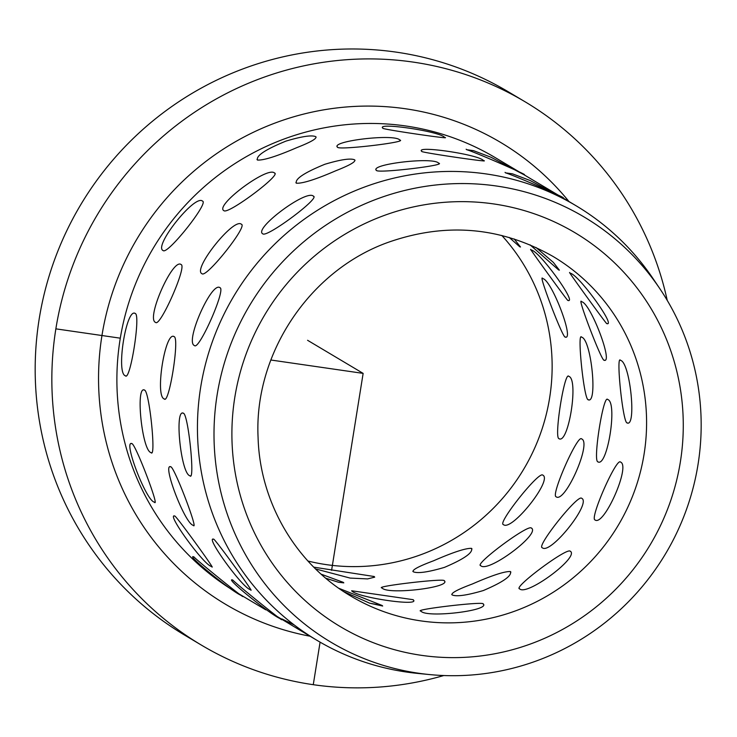 <?xml version="1.0" encoding="UTF-8"?>
<svg xmlns="http://www.w3.org/2000/svg" width="737" height="737" viewBox="0 0 737 737"><rect width="100%" height="100%" fill="white"/><g stroke="black" fill="none" stroke-linecap="round" stroke-linejoin="round"><path stroke-width="1.11" d="M538.618 660.122A247.439 242.206 -59.2 0 1 429.763 674.585A247.439 242.206 -59.2 0 1 215.536 461.804A247.439 242.206 -59.2 0 1 376.552 199.147A247.439 242.206 -59.2 0 1 659.707 288.489A247.439 242.206 -59.2 0 1 538.618 660.122M429.763 674.585L418.026 673.443A252.975 247.623 -59.2 0 1 317.03 640.361A252.975 247.623 -59.2 0 1 198.778 401.665A252.975 247.623 -59.2 0 1 363.627 187.373A252.975 247.623 -59.2 0 1 575.919 205.669A252.975 247.623 -59.2 0 1 653.12 278.715L659.707 288.489M667.234 300.374A316.21 309.531 120.8 0 0 524.947 101.706A316.21 309.531 120.8 0 0 259.581 78.831A316.21 309.531 120.8 0 0 53.515 346.703A316.21 309.531 120.8 0 0 201.33 645.068A316.21 309.531 120.8 0 0 443.803 675.534M524.947 101.706L508.272 91.775A316.21 309.531 120.8 0 0 242.915 68.909A316.21 309.531 120.8 0 0 36.85 336.772A316.21 309.531 120.8 0 0 184.665 635.137L201.33 645.068M501.833 235.471A197.636 193.453 -59.2 0 1 422.31 554.169A197.636 193.453 -59.2 0 1 307.946 561.023M354.571 159.791C350.471 158.087 340.558 159.579 324.842 164.277C304.298 172.679 294.809 178.99 296.366 183.209C302.557 183.596 315.685 179.45 335.75 170.772C349.983 165.189 356.257 161.532 354.571 159.791L355.031 160.279L354.571 159.791C356.257 161.532 349.983 165.189 335.75 170.772C315.685 179.45 302.557 183.596 296.366 183.209L295.887 182.665L296.366 183.209C294.809 178.99 304.298 172.679 324.842 164.277C340.558 159.579 350.471 158.087 354.571 159.791M315.685 136.631C311.576 134.926 301.663 136.419 285.947 141.108C265.412 149.51 255.914 155.829 257.48 160.049C263.662 160.436 276.79 156.29 296.864 147.612C311.088 142.029 317.361 138.372 315.685 136.631L316.136 137.11L315.685 136.631C317.361 138.372 311.088 142.029 296.864 147.612C276.79 156.29 263.662 160.436 257.48 160.049L256.992 159.496L257.48 160.049C255.914 155.829 265.412 149.51 285.947 141.108C301.663 136.419 311.576 134.926 315.685 136.631M399.776 140.002C394.313 133.369 328.527 141.347 337.832 147.511C342.862 149.887 408.648 141.909 399.776 140.002C394.313 133.369 328.527 141.347 337.832 147.511C342.862 149.887 408.648 141.909 399.776 140.002L400.255 140.546L399.776 140.002M337.334 146.866L337.832 147.511L337.334 146.866M438.662 163.163C433.199 156.53 367.422 164.508 376.718 170.68C381.757 173.048 447.534 165.07 438.662 163.163C433.199 156.53 367.422 164.508 376.718 170.68C381.757 173.048 447.534 165.07 438.662 163.163L439.151 163.706L438.662 163.163M376.22 170.026L376.718 170.68L376.22 170.026M444.558 137.358C439.63 131.241 374.368 121.78 383.102 128.45C388.703 130.32 453.964 139.781 444.558 137.358C439.63 131.241 374.368 121.78 383.102 128.45C388.703 130.32 453.964 139.781 444.558 137.358L445.065 137.837L444.558 137.358M382.614 127.833L383.102 128.45L382.614 127.833M483.444 160.519C478.525 154.401 413.264 144.949 421.988 151.619C427.598 153.48 492.86 162.941 483.444 160.519C478.525 154.401 413.264 144.949 421.988 151.619C427.598 153.48 492.86 162.941 483.444 160.519L483.951 160.998L483.444 160.519M421.509 150.993L421.988 151.619L421.509 150.993M523.97 174.733L491.072 157.276L473.559 150.67L466.659 149.694C472.942 151.223 533.238 177.479 523.436 174.42C533.238 177.479 472.942 151.223 466.659 149.694L466.153 149.206M562.856 197.894L529.958 180.436L512.455 173.831L505.545 172.863C511.828 174.393 572.124 200.639 562.331 197.58C572.124 200.639 511.828 174.393 505.545 172.863L505.048 172.366M265.753 609.821L263.385 608.412M274.45 614.87L302.271 631.572M242.151 595.736L242.722 596.067L242.151 595.736C249.465 602.903 198.244 561.649 193.914 556.896C183.909 553.109 235.131 594.363 242.151 595.736C249.465 602.903 198.244 561.649 193.914 556.896L193.223 556.859M281.037 618.896L281.608 619.227L281.037 618.896C288.351 626.063 237.13 584.809 232.8 580.056C222.795 576.27 274.017 617.523 281.037 618.896C288.351 626.063 237.13 584.809 232.8 580.056L232.109 580.019M175.047 516.149L174.273 516.02L175.047 516.149C165.033 511.607 203.688 565.049 211.455 566.467L212.118 566.689L211.455 566.467C218.023 573.589 179.367 520.138 175.047 516.149C165.033 511.607 203.688 565.049 211.455 566.467C218.023 573.589 179.367 520.138 175.047 516.149M213.942 539.309L213.159 539.18L213.942 539.309C203.919 534.767 242.584 588.209 250.34 589.628L251.013 589.849L250.34 589.628C256.918 596.749 218.253 543.307 213.942 539.309C203.919 534.767 242.584 588.209 250.34 589.628C256.918 596.749 218.253 543.307 213.942 539.309M132.199 443.748L131.398 443.619L132.199 443.748C122.36 438.469 145.825 500.46 154.291 502.118L155 502.293L154.291 502.118C160.159 509 136.695 447.009 132.199 443.748C122.36 438.469 145.825 500.46 154.291 502.118C160.159 509 136.695 447.009 132.199 443.748M171.085 466.908L170.284 466.779L171.085 466.908C161.256 461.629 184.711 523.62 193.177 525.288L193.886 525.453L193.177 525.288C199.045 532.16 175.59 470.169 171.085 466.908C161.256 461.629 184.711 523.62 193.177 525.288C199.045 532.16 175.59 470.169 171.085 466.908M144.738 390.168L144.037 390.002L144.738 390.168C135.258 384.217 141.919 450.537 151.002 452.61L151.647 452.785L151.002 452.61C156.253 459.068 149.593 392.757 144.738 390.168C135.258 384.217 141.919 450.537 151.002 452.61C156.253 459.068 149.593 392.757 144.738 390.168M183.624 413.328L182.923 413.162L183.624 413.328C174.153 407.386 180.814 473.698 189.897 475.77L190.533 475.945L189.897 475.77C195.148 482.238 188.488 415.917 183.624 413.328C174.153 407.386 180.814 473.698 189.897 475.77C195.148 482.238 188.488 415.917 183.624 413.328M135.341 313.52L134.88 313.354L135.341 313.52C126.386 307.016 115.801 373.143 125.373 375.787L125.815 375.944L125.373 375.787C130.136 381.674 140.721 315.556 135.341 313.52C126.386 307.016 115.801 373.143 125.373 375.787C130.136 381.674 140.721 315.556 135.341 313.52M174.236 336.68L173.775 336.514L174.236 336.68C165.281 330.185 154.687 396.303 164.259 398.947L164.701 399.104L164.259 398.947C169.022 404.834 179.616 338.716 174.236 336.68C165.281 330.185 154.687 396.303 164.259 398.947C169.022 404.834 179.616 338.716 174.236 336.68M181.127 264.565L181.127 264.565C172.817 257.664 145.696 319.084 155.59 322.401L155.59 322.401C160.03 327.624 187.152 266.204 181.127 264.565C172.817 257.664 145.696 319.084 155.59 322.401C160.03 327.624 187.152 266.204 181.127 264.565M220.013 287.725L220.013 287.725C211.703 280.825 184.582 342.244 194.476 345.561L194.476 345.561C198.916 350.784 226.038 289.365 220.013 287.725C211.703 280.825 184.582 342.244 194.476 345.561C198.916 350.784 226.038 289.365 220.013 287.725M202.509 201.109C194.909 193.978 153.112 246.517 163.144 250.571C167.437 255.048 209.244 202.518 202.509 201.109C194.909 193.978 153.112 246.517 163.144 250.571C167.437 255.048 209.244 202.518 202.509 201.109L202.509 201.109M241.395 224.269C233.804 217.139 191.998 269.678 202.03 273.74C206.332 278.208 248.139 225.679 241.395 224.269C233.804 217.139 191.998 269.678 202.03 273.74C206.332 278.208 248.139 225.679 241.395 224.269L241.395 224.269M274.477 173.002C267.632 165.843 213.997 205.909 223.974 210.727C228.332 214.449 281.967 174.383 274.477 173.002C267.632 165.843 213.997 205.909 223.974 210.727C228.332 214.449 281.967 174.383 274.477 173.002L274.837 173.324L274.477 173.002M313.363 196.162C306.528 189.004 252.883 229.078 262.86 233.887C267.218 237.609 320.862 197.544 313.363 196.162C306.528 189.004 252.883 229.078 262.86 233.887C267.218 237.609 320.862 197.544 313.363 196.162L313.732 196.484L313.363 196.162M510.391 571.525L510.87 572.078L510.391 571.525C512.132 575.754 503.122 582.092 483.361 590.53C466.982 595.358 456.59 596.823 452.177 594.943L451.726 594.464L452.177 594.943C450.593 593.257 457.318 589.6 472.371 583.98C491.929 575.431 504.605 571.276 510.391 571.525C504.605 571.276 491.929 575.431 472.371 583.98C457.318 589.6 450.593 593.257 452.177 594.943C456.59 596.823 466.982 595.358 483.361 590.53M471.496 548.356L471.984 548.918L471.496 548.356C473.237 552.593 464.227 558.932 444.466 567.37C428.086 572.198 417.695 573.662 413.291 571.774L412.84 571.295L413.291 571.774C411.697 570.097 418.423 566.44 433.476 560.82C453.043 552.271 465.72 548.116 471.496 548.356C465.72 548.116 453.043 552.271 433.476 560.82C418.423 566.44 411.697 570.097 413.291 571.774C417.695 573.662 428.086 572.198 444.466 567.37M519.797 246.831L509.221 237.452L519.797 246.831M514.214 238.972L520.488 247.015L514.214 238.972M558.683 269.991L530.06 244.841L558.683 269.991M535.928 247.439L553.349 262.39L559.383 270.175L553.349 262.39L535.928 247.439M567.702 300.364C563.879 296.007 525.214 242.556 531.294 250.036C539.539 251.096 578.213 304.547 567.702 300.364C563.879 296.007 525.214 242.556 531.294 250.036C539.539 251.096 578.213 304.547 567.702 300.364L568.494 300.484L567.702 300.364M530.649 249.815L531.294 250.036L530.649 249.815M606.588 323.525C602.765 319.167 564.1 265.716 570.189 273.206C578.434 274.256 617.099 327.707 606.588 323.525C602.765 319.167 564.1 265.716 570.189 273.206C578.434 274.256 617.099 327.707 606.588 323.525L607.38 323.644L606.588 323.525M564.855 336.956C560.921 333.474 537.457 271.474 542.764 278.577C551.792 280.005 575.256 342.005 564.855 336.956C560.921 333.474 537.457 271.474 542.764 278.577C551.792 280.005 575.256 342.005 564.855 336.956L565.675 337.076L564.855 336.956M603.741 360.117C599.817 356.634 576.352 294.634 581.65 301.737C590.687 303.165 614.142 365.174 603.741 360.117C599.817 356.634 576.352 294.634 581.65 301.737C590.687 303.165 614.142 365.174 603.741 360.117L604.561 360.236L603.741 360.117M587.905 399.638C583.649 396.976 576.988 330.655 581.631 337.187C591.323 339.186 597.983 405.516 587.905 399.638C583.649 396.976 576.988 330.655 581.631 337.187C591.323 339.186 597.983 405.516 587.905 399.638L588.614 399.795L587.905 399.638M626.8 422.798C622.544 420.136 615.874 353.815 620.526 360.347C630.209 362.346 636.869 428.676 626.8 422.798C622.544 420.136 615.874 353.815 620.526 360.347C630.209 362.346 636.869 428.676 626.8 422.798L627.509 422.964L626.8 422.798M558.839 438.607C554.049 436.663 564.643 370.536 568.807 376.349C578.978 379.067 568.384 445.203 558.839 438.607C554.049 436.663 564.643 370.536 568.807 376.349C578.978 379.067 568.384 445.203 558.839 438.607L559.3 438.773L558.839 438.607M597.725 461.767C592.944 459.824 603.539 393.696 607.703 399.509C617.873 402.227 607.279 468.363 597.725 461.767C592.944 459.824 603.539 393.696 607.703 399.509C617.873 402.227 607.279 468.363 597.725 461.767L598.195 461.933L597.725 461.767M556.076 496.747C550.603 495.356 577.734 433.927 581.613 438.911C592.069 442.467 564.938 503.896 556.076 496.747C550.603 495.356 577.734 433.927 581.613 438.911C592.069 442.467 564.938 503.896 556.076 496.747L556.076 496.747M594.971 519.907C589.499 518.526 616.62 457.097 620.508 462.071C630.955 465.627 603.833 527.056 594.971 519.907C589.499 518.526 616.62 457.097 620.508 462.071C630.955 465.627 603.833 527.056 594.971 519.907L594.971 519.907M503.362 524.56L503.362 524.56C497.088 523.528 538.894 470.989 542.727 475.089L542.727 475.089C553.229 479.529 511.423 532.068 503.362 524.56C497.088 523.528 538.894 470.989 542.727 475.089C553.229 479.529 511.423 532.068 503.362 524.56M542.248 547.72L542.248 547.72C535.974 546.688 577.79 494.149 581.613 498.258L581.613 498.258C592.124 502.689 550.309 555.228 542.248 547.72C535.974 546.688 577.79 494.149 581.613 498.258C592.124 502.689 550.309 555.228 542.248 547.72M480.736 565.684L480.377 565.362L480.736 565.684C473.596 564.791 527.241 524.716 531.248 527.95L531.626 528.3L531.248 527.95C541.575 533.256 487.931 573.331 480.736 565.684C473.596 564.791 527.241 524.716 531.248 527.95C541.575 533.256 487.931 573.331 480.736 565.684M519.631 588.845L519.272 588.531L519.631 588.845C512.482 587.951 566.136 547.877 570.134 551.119L570.512 551.469L570.134 551.119C580.47 556.417 526.817 596.491 519.631 588.845C512.482 587.951 566.136 547.877 570.134 551.119C580.47 556.417 526.817 596.491 519.631 588.845M374.7 577.154L374.212 576.518L313.769 567.149L374.212 576.518L374.7 577.154L367.588 578.913L350.13 578.084L315.574 568.936L350.13 578.084L367.588 578.913L374.691 577.163M351.65 590.77L413.107 599.678L413.586 600.333L413.107 599.678C421.748 606.947 356.468 597.486 351.65 590.77L413.107 599.678C421.748 606.947 356.468 597.486 351.65 590.77M343.304 582.35L321.139 574.169L343.304 582.35L343.801 582.856L338.605 582.285L325.782 578.223L338.605 582.285L343.801 582.866M382.199 605.51L338.845 588.301L382.199 605.51L369.67 603.179L343.7 591.608L369.67 603.179L382.687 606.026M382.079 587.969L381.591 587.435L382.079 587.969C373.254 586.67 439.049 578.692 444.015 580.452L444.522 581.134L444.015 580.452C453.384 587.223 387.588 595.201 382.079 587.969C373.254 586.67 439.049 578.692 444.015 580.452C453.384 587.223 387.588 595.201 382.079 587.969M420.965 611.13L420.477 610.604L420.965 611.13C412.149 609.831 477.935 601.853 482.91 603.612L483.408 604.294L482.91 603.612C492.27 610.383 426.483 618.361 420.965 611.13C412.149 609.831 477.935 601.853 482.91 603.612C492.27 610.383 426.483 618.361 420.965 611.13M232.8 580.056L232.127 579.853M193.914 556.896L193.232 556.693M505.785 163.936L506.356 164.268M294.21 624.948L281.875 618.905M265.08 609.416L236.476 592.382A252.975 247.623 120.8 0 1 118.224 353.686A252.975 247.623 120.8 0 1 283.072 139.394A252.975 247.623 120.8 0 1 495.356 157.69L521.621 173.333M544.671 187.097L545.242 187.428M270.838 360.006L363.138 373.383L331.595 570.346M320.088 642.148L313.271 684.691M120.297 338.182L55.865 328.849M363.138 373.383L307.578 340.291M350.904 596.122A197.636 193.453 120.8 0 0 516.757 610.42A197.636 193.453 120.8 0 0 645.548 443.001A197.636 193.453 120.8 0 0 553.155 256.522C500.838 226.803 445.802 222.086 388.067 242.381C309.476 270.479 253.924 353.788 258.079 437.382C259.82 502.348 295.988 563.998 350.904 596.122M382.512 216.088A229.253 224.407 120.8 0 0 244.748 509.507A229.253 224.407 120.8 0 0 532.667 643.18A229.253 224.407 120.8 0 0 670.421 349.762A229.253 224.407 120.8 0 0 382.512 216.088M568.964 201.533A268.784 263.1 120.8 0 0 275.113 123.015A268.784 263.1 120.8 0 0 99.163 396.718A268.784 263.1 120.8 0 0 310.084 636.224M524.007 174.752L560.516 196.493M562.902 197.912L575.919 205.669M303.976 632.586L317.03 640.361M302.4 631.646L303.616 632.364M263.505 608.486L264.721 609.204"/></g></svg>
